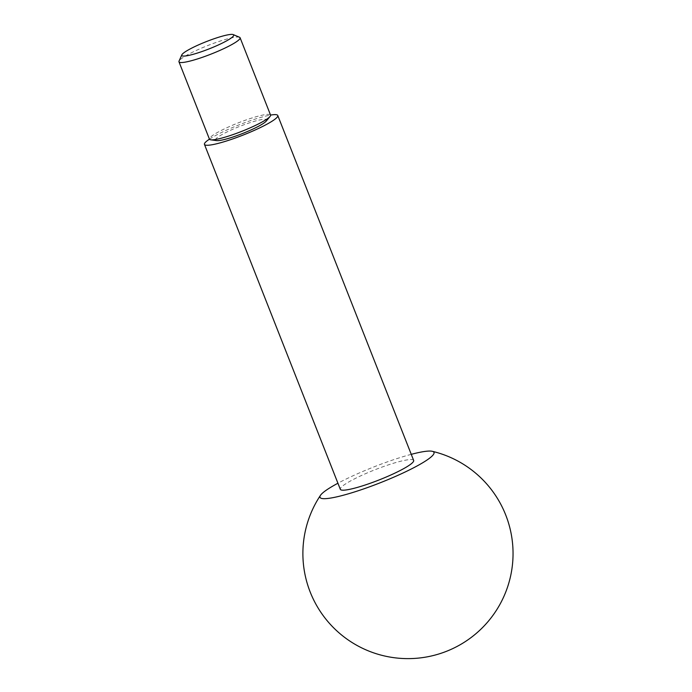 <?xml version="1.0" encoding="UTF-8"?>
<svg xmlns="http://www.w3.org/2000/svg" width="692" height="692" viewBox="0 0 692 692"><rect width="100%" height="100%" fill="white"/><g stroke="black" fill="none" stroke-linecap="round" stroke-linejoin="round"><path stroke-width="0.52" stroke-dasharray="3.46 2.59" d="M239.544 37.264A32.835 4.576 -21.5 0 0 233.472 37.498A32.835 4.576 -21.5 0 0 200.689 48.475A32.835 4.576 -21.5 0 0 179.046 61.095M209.451 139.161A39.409 5.493 -21.5 0 1 269.837 115.218A39.409 5.493 -21.5 0 1 270.555 115.097A32.835 4.576 -21.5 0 0 263.937 114.837A32.835 4.576 -21.5 0 0 220.93 130.615A32.835 4.576 -21.5 0 0 209.442 139.153M413.652 460.431A39.409 5.493 -21.5 0 0 405.702 460.137A39.409 5.493 -21.5 0 0 363.914 474.392A39.409 5.493 -21.5 0 0 340.317 489.313M411.256 454.341A61.259 8.538 -21.5 0 0 337.921 483.232M266.282 121.048A27.507 3.832 -21.5 0 0 254.397 121.316A27.507 3.832 -21.5 0 0 225.151 132.881A27.507 3.832 -21.5 0 0 216.639 140.606"/><path stroke-width="1.04" d="M181.832 54.858L179.046 61.095A32.835 4.576 -21.5 0 0 178.977 61.813A32.835 4.576 -21.5 0 0 185.603 62.055A32.835 4.576 -21.5 0 0 220.419 50.179A32.835 4.576 -21.5 0 0 240.089 37.74A32.835 4.576 -21.5 0 0 239.544 37.264L233.256 34.6A27.914 3.893 -21.5 0 0 228.092 34.799A27.914 3.893 -21.5 0 0 200.23 44.132A27.914 3.893 -21.5 0 0 181.832 54.858A27.914 3.893 -21.5 0 0 187.402 55.671A27.914 3.893 -21.5 0 0 218.689 44.816A27.914 3.893 -21.5 0 0 233.256 34.6M178.977 61.813L209.442 139.153A32.835 4.576 -21.5 0 0 210.775 139.827A32.835 4.576 -21.5 0 0 216.068 139.395A32.835 4.576 -21.5 0 0 259.067 123.617A32.835 4.576 -21.5 0 0 270.044 116.481A32.835 4.576 -21.5 0 0 270.555 115.08A39.409 5.493 -21.5 0 1 277.777 115.512L413.652 460.431A39.409 5.493 -21.5 0 1 390.046 475.352A39.409 5.493 -21.5 0 1 348.258 489.607A39.409 5.493 -21.5 0 1 340.317 489.313L204.451 144.394A39.409 5.493 -21.5 0 0 212.392 144.689A39.409 5.493 -21.5 0 0 254.18 130.433A39.409 5.493 -21.5 0 0 277.777 115.512M209.451 139.161A39.409 5.493 -21.5 0 0 204.451 144.394M337.921 483.232A61.259 8.538 -21.5 0 0 320.483 495.325A61.259 8.538 -21.5 0 0 332.333 497.773A61.259 8.538 -21.5 0 0 402.459 473.267A61.259 8.538 -21.5 0 0 432.258 451.296A61.259 8.538 -21.5 0 0 421.636 451.962A61.259 8.538 -21.5 0 0 411.256 454.341M210.775 139.827L216.639 140.606A27.507 3.832 -21.5 0 0 257.087 127.025A27.507 3.832 -21.5 0 0 266.282 121.048L270.044 116.481M320.483 495.325A105.089 105.089 0 0 0 426.938 656.898A105.089 105.089 0 0 0 432.258 451.296M240.089 37.74L270.555 115.08"/></g></svg>
